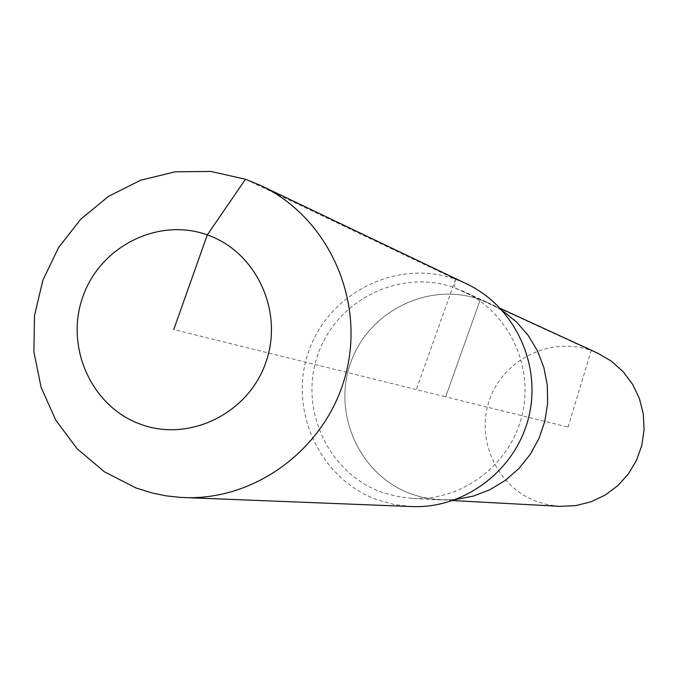 <?xml version="1.0" encoding="UTF-8"?>
<svg xmlns="http://www.w3.org/2000/svg" width="678" height="678" viewBox="0 0 678 678"><rect width="100%" height="100%" fill="white"/><g stroke="black" fill="none" stroke-linecap="round" stroke-linejoin="round"><path stroke-width="0.51" stroke-dasharray="3.39 2.54" d="M560.011 506.347L548.46 504.864L537.256 501.695C497.177 487.397 475.049 439.522 489.677 399.401C503.712 359.077 551.138 336.085 591.208 350.551L597.886 353.263M411.919 498.364L396.427 496.364L381.417 492.092C327.771 472.769 298.396 408.198 318.075 354.043C336.966 299.6 400.461 268.31 454.192 287.65L463.15 291.277C508.483 311.888 534.374 366.281 521.958 415.707C509.898 465.218 461.633 501.262 411.919 498.364L440.124 499.881L455.785 499.5L440.124 499.881L433.767 499.339L421.233 497.042L411.088 493.915C360.001 475.549 331.991 414.156 350.712 362.671C368.679 310.914 429.132 281.209 480.287 299.625L488.813 303.083L502.491 310.727L488.813 303.083L500.339 308.388M452.794 500.567L429.555 498.745L421.233 497.042L411.088 493.915C360.001 475.549 331.991 414.156 350.712 362.671C368.679 310.914 429.132 281.209 480.287 299.625L488.813 303.083L463.15 291.277M411.665 506.559L394.104 504.483L377.104 499.694C319.287 478.838 287.675 409.249 308.871 350.899C329.22 292.235 397.613 258.479 455.557 279.285L466.735 283.913M568.079 427.115L591.208 350.551L480.287 299.625L445.666 396.833L568.079 427.115M245.495 179.246L455.557 279.285L454.192 287.65L480.287 299.625L445.666 396.833L173.746 329.567M455.557 279.285L416.3 389.57"/><path stroke-width="1.02" d="M500.339 308.388L597.886 353.263L611.412 361.196L623.124 371.663L632.574 384.265L639.379 398.511L643.278 413.843L644.1 429.666L641.82 445.353L636.523 460.303L628.413 473.914L617.819 485.668L605.157 495.093L590.928 501.83L575.681 505.635L560.011 506.347L452.794 500.567M502.491 310.727L516.399 321.889L528.162 335.373L537.417 350.763L543.875 367.595L547.307 385.333L547.629 403.444L544.815 421.36L538.951 438.522L530.23 454.396L518.916 468.49L505.364 480.363L489.999 489.669L473.303 496.11L455.785 499.5L473.303 496.11L489.999 489.669L505.364 480.363L518.916 468.49L530.23 454.396L538.951 438.522L544.815 421.36L547.629 403.444L547.307 385.333L543.875 367.595L537.417 350.763L528.162 335.373L516.399 321.889L502.491 310.727M260.945 185.619L466.735 283.913C514.755 306.6 541.891 364.637 528.662 417.36C515.78 470.176 464.718 508.873 411.665 506.559L180.28 497.389L166.39 495.889L152.711 493.143L136.075 487.99L104.437 471.829L77.233 448.844L55.782 420.216L41.104 387.367L33.9 351.941L34.493 315.66L42.85 280.294L58.554 247.572L80.852 219.087L108.675 196.256L140.677 180.212L175.288 171.788L210.816 171.441L245.495 179.246L260.945 185.619C327.321 216.952 364.874 298.193 346.297 372.247C328.203 446.429 257.106 500.796 183.772 497.559M173.746 329.567L207.29 234.893C256.487 251.86 284.158 311.99 265.7 362.823C247.962 413.927 188.857 442.539 140.244 424.131C91.361 406.469 64.732 346.856 82.869 296.693C100.293 246.275 158.347 217.163 207.29 234.893L245.495 179.246"/></g></svg>
